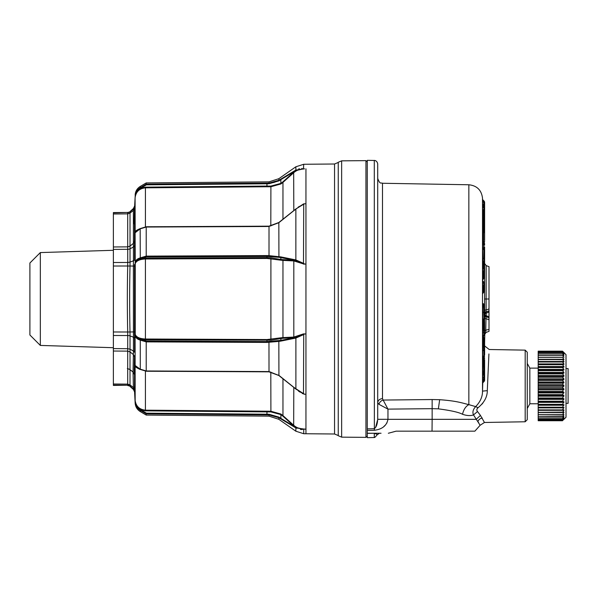 <?xml version="1.0" encoding="UTF-8"?>
<svg xmlns="http://www.w3.org/2000/svg" width="598" height="598" viewBox="0 0 598 598"><rect width="100%" height="100%" fill="white"/><g stroke="black" fill="none" stroke-linecap="round" stroke-linejoin="round"><path stroke-width="0.9" d="M484.612 368.398L484.612 369.601M484.612 359.719L484.612 364.825M484.612 365.871L484.612 369.437M483.087 370.969C482.78 376.149 482.848 372.644 482.81 371.545L483.087 360.721L483.864 361.17A2.086 1.42 0 0 1 484.612 362.253M484.612 365.243L484.612 378.213A2.086 1.749 180 0 1 483.864 379.558L483.864 357.597L483.012 356.871L483.087 360.721L483.274 356.999M482.84 371.313C482.534 376.837 482.601 373.092 482.564 371.919L482.84 360.347M484.373 334.454L484.657 334.058M484.612 258.246L484.567 321.485M482.788 199.926L482.586 200.868M482.698 205.869L482.556 200.749L484.081 202.543M482.556 200.771L482.638 204.12M482.721 240.717L482.706 230.589M482.863 245.202L482.579 240.942L482.661 247.751M482.885 279.61L482.653 266.446M482.878 293.229L482.728 280.851M483.348 305.085L483.431 303.971L483.864 304.539A2.086 1.831 -0 0 1 484.612 305.944A2.086 2.086 0 0 0 484.186 304.681L483.864 305.511L483.087 304.86L483.266 303.791M482.676 321.051L482.81 312.335C482.713 310.056 483.035 301.953 483.251 306.834M482.99 306.169C482.87 303.926 482.743 304.277 482.623 307.223L482.638 321.148M483.864 336.009L483.864 334.977A2.086 0.74 -0 0 0 484.612 334.409A2.086 2.086 0 0 1 483.887 335.986L482.608 337.399L483.132 320.535M482.623 357.611L482.93 340.09C483.094 335.56 483.274 336.435 483.259 337.481L483.289 339.821M484.612 378.661L484.612 380.081A2.086 2.086 0 0 1 483.924 381.629L482.571 382.391L483.864 380.799A2.086 1.749 180 0 0 484.612 379.453L484.612 380.081A2.086 2.071 180 0 1 483.864 381.666L483.864 380.948L483.864 381.666L483.864 381.038L482.81 381.651L482.878 377.592L483.864 377.345A2.086 1.136 180 0 1 484.612 378.213L484.612 379.453A2.086 2.071 0 0 1 483.864 381.038L483.864 379.558L482.556 380.246L482.788 373.66M482.878 382.578L482.646 383.049L482.571 382.391M482.556 380.246L482.564 382.077M482.773 213.351L482.564 205.548L484.081 207.409L482.736 205.914M482.556 205.69L482.638 209.883M483.184 231.06L482.885 214.286M482.586 212.993L482.638 217.896M483.005 264.54L482.631 247.736M483.02 265.452L483.064 267.052M484.619 334.357L485.748 332.548L489.007 331.359L485.995 332.458L484.791 333.594M484.373 330.537L489.007 329.401L489.007 331.359L489.007 317.785L486.189 316.761A2.086 2.086 0 0 1 484.821 314.802L486.189 315.714L486.189 311.924A2.086 2.086 0 0 0 484.821 313.883L489.007 311.947L489.007 310.9L486.017 311.857L484.799 313.337L484.784 315.438L486.017 316.835L486.189 315.714L489.007 316.738L489.007 310.9L486.189 311.924L489.007 310.9L489.007 308.942L489.007 310.9L486.189 311.924M486.017 316.835L485.995 318.652L489.007 319.751L489.007 317.785L486.189 316.761L484.821 314.802M484.619 318.614L485.995 318.652L485.748 332.548L484.612 333.542M485.868 316.985L484.724 315.408A2.086 1.749 3.6 0 0 485.868 316.985M484.612 347.872L484.612 345.614M484.612 341.107L484.612 339.118L483.864 337.519L483.864 340.905L484.612 341.578L484.612 340.651M484.612 339.118L484.612 344.343M484.612 329.999L484.612 328.885L484.612 329.999M484.612 207.342L484.612 209.554M483.887 264.398A2.086 1.151 -56.5 0 1 483.864 264.458L484.612 264.585L484.612 262.664M483.864 264.458L483.864 267.381L484.612 264.585A2.086 2.086 180 0 0 484.41 263.696M484.612 349.307A2.086 1.106 180 0 1 483.864 350.159L483.864 341.211L483.177 340.352L484.612 342.811L484.612 354.674A2.086 1.106 180 0 1 483.864 355.518L482.878 357.17M484.612 341.578L484.612 342.811L483.64 341.024M484.612 324.28L484.612 323.75M483.909 335.971A2.086 2.086 180 0 0 484.612 334.409L484.612 321.896A2.086 2.086 0 0 0 484.216 320.67L483.715 319.982M484.612 309.577L484.612 318.233A2.086 2.063 180 0 1 484.036 319.661M484.021 282.174A2.086 2.071 0 0 1 484.612 283.616A2.086 2.086 0 0 0 483.954 282.099L483.864 283.415L484.612 283.616L484.612 290.426L484.612 285.732M484.103 268.188A2.086 2.003 -0 0 1 484.612 269.496A2.086 2.086 0 0 0 484.029 268.054L483.864 269.063A2.086 0.576 0 0 1 484.612 269.496L484.612 272.254M484.612 245.128L484.612 244.223M483.864 215.415L483.864 214.884A2.086 1.779 180 0 1 484.612 216.244L484.612 230.237A2.086 1.084 0 0 1 483.864 231.067L483.64 231.321M484.612 220.184L484.612 222.994M484.612 222.912L484.612 209.412A2.086 0.845 180 0 1 483.864 210.062L483.864 214.473L484.612 213.822L484.612 216.633L484.612 211.49M483.677 214.39L483.864 215.175M483.057 214.129L482.885 209.644L483.864 210.062L483.864 207.947A2.086 1.906 0 0 1 484.612 209.412L484.612 213.822M484.612 212.985L484.612 214.585M484.612 218.27L484.612 208.934M484.612 213.987L484.612 212.492M483.864 202.901L483.864 201.249A2.086 2.086 0 0 1 484.612 202.842L484.612 217.814M484.35 202.879L484.612 204.374M484.612 262.799A2.086 2.086 0 0 1 484.044 264.226L483.864 264.226A2.086 1.861 0 0 0 484.612 262.799L484.612 259.629A2.086 0.949 180 0 0 483.864 258.904L482.549 258.904M484.612 265.781L484.612 262.238M484.612 250.831A2.086 2.086 0 0 0 484.088 249.441A2.086 0.493 138.5 0 1 483.864 250.099L484.612 250.831L484.612 259.629L483.864 261.057A2.086 1.517 -110.1 0 0 483.864 258.904L483.864 250.099L483.005 248.432M489.007 316.85L489.007 317.785L486.189 316.761L489.007 317.785L489.007 316.738M484.612 342.931L484.799 334.282A2.086 2.086 180 0 1 486.174 332.391L489.007 331.359L486.174 332.391M484.612 250.898L484.612 247.325A2.086 2.086 0 0 0 484.604 247.138M484.612 226.986L484.612 237.795M484.612 240.493L484.612 236.031M486.017 311.857L484.761 313.307A2.086 1.794 -2.3 0 1 485.912 311.737L486.114 309.996L484.739 309.973M483.864 356.027L483.864 350.159L482.81 350.63L483.177 340.636A0.695 0.695 72.5 0 1 482.93 340.09L483.177 340.352C483.543 333.841 483.528 339.208 483.535 340.113M482.863 336.876L482.81 335.897L483.864 334.977L483.864 321.328M483.371 303.612L484.201 304.711M484.612 311.969L483.864 312.208L483.961 319.751A2.086 2.086 0 0 0 484.612 318.233L482.556 319.549M483.954 282.099L482.952 281.157L482.922 282.533L483.864 283.415L483.864 285.687L484.612 285.889A2.086 0.635 0 0 1 483.864 286.375L483.864 285.687L482.556 285.665M482.556 282.435L482.937 286.449L483.864 286.375L483.864 290.695A2.086 0.635 180 0 0 484.612 290.209A2.086 2.071 0 0 1 483.864 291.794L483.864 290.695L482.638 291.592M484.126 291.749L482.818 293.476M484.029 268.054L482.9 266.88L482.922 268.083L483.864 269.063L483.864 271.26A2.086 0.576 180 0 1 484.612 271.701L483.864 271.955L483.864 271.26L482.556 271.006M482.556 267.882L482.937 271.903L483.864 271.955L483.864 276.433L484.612 276.179A2.086 2.003 -0 0 1 483.864 277.719L483.864 276.433L482.638 277.128M484.231 277.793L482.818 279.744M483.864 231.598L483.864 215.676A2.086 1.779 -0 0 1 484.612 217.044A2.086 1.084 180 0 1 483.864 217.874L482.885 217.597L483.461 231.531M482.736 201.205L484.006 202.423A2.086 2.086 0 0 1 484.612 203.888A2.086 2.033 180 0 0 483.864 202.333L483.864 202.677A2.086 2.033 0 0 1 484.612 204.232A2.086 0.471 180 0 1 483.864 204.591L483.864 202.677L482.564 201.519M482.511 198.192C481.502 190.112 476.95 185.642 468.854 184.767L468.854 404.644C465.7 406.348 463.592 409.563 462.531 414.287C458.995 412.321 450.937 410.505 438.371 408.845L432.145 408.666L432.145 399.539L439.665 399.696C457.111 400.952 462.306 403.082 468.854 404.644L475.657 406.61C480.261 401.923 482.549 396.766 482.511 391.122L482.511 198.192L482.556 199.523L483.894 200.891A2.086 2.086 0 0 1 484.612 202.46A2.086 2.086 180 0 0 483.864 200.868L483.924 200.921M489.007 299L489.007 266.641L486.174 265.609L486.114 309.996L489.007 308.942L489.007 299L484.799 299M489.007 310.9L489.007 308.942M484.821 313.614L484.821 315.071M483.431 320.05L482.863 330.642L483.864 330.911A2.086 1.622 -0 0 1 484.612 332.152A2.086 0.74 -0 0 1 483.864 332.72L482.81 332.436L482.608 330.216M483.102 292.766L483.999 291.899A2.086 2.086 0 0 0 484.612 290.426A2.086 2.071 180 0 1 483.864 292.011L483.087 292.392L482.937 286.449L482.564 286.696M482.878 293.14L483.087 292.392L482.713 293.184M482.892 279.378L484.111 278.003A2.086 2.086 0 0 0 484.612 276.642A2.086 2.003 180 0 1 483.864 278.182L483.864 277.719L483.087 278.234L482.937 271.903L482.564 272.045M483.102 279.176L483.087 278.234L482.713 279.012M483.109 245.18L482.922 241.136L483.109 245.18M484.044 264.226L483.236 265.093L483.864 264.226L483.864 261.057L483.005 261.371L482.549 248.693M483.378 264.936L483.513 267.515M482.556 199.881L482.758 201.175M483.864 381.666L482.646 383.049M483.057 373.414L482.631 377.278M482.556 357.021L482.564 350.899M482.564 332.615L482.564 336.076M483.005 281.224L483.864 282.032M482.9 266.88L482.638 266.319M482.915 265.564L483.289 264.839L483.005 261.371L482.631 262.096M482.564 214.944L483.864 215.676L482.564 213.232M482.564 207.035L483.864 207.947L483.864 207.327A2.086 1.906 180 0 1 484.612 208.792A2.086 2.086 0 0 0 484.074 207.394M484.799 334.282L486.114 332.413M484.739 333.729L484.739 334.304M525.186 421.769L525.186 350.136L527.264 352.215L527.264 419.691L525.186 421.769L484.455 422.48L480.448 415.423L476.172 419.34L432.145 419.34L432.145 408.666L387.96 409.122L378.945 404.315L377.712 402.82C377.988 400.309 379.581 398.911 382.496 398.627L383.154 400.062C380.971 400.727 379.573 402.14 378.945 404.315L377.712 402.82C377.988 400.309 379.581 398.911 382.496 398.627L382.496 183.265C381.173 182.33 380.074 185.074 377.712 178.391M477.241 408.524L478.041 407.739C484.253 402.589 487.34 396.893 487.295 390.651L482.511 391.122L482.773 382.69M377.712 402.82L377.712 419.303L387.96 419.303L387.96 409.122L383.154 400.062L432.145 399.539M377.712 419.303L377.712 163.949C377.054 160.234 374.012 160.346 374.288 160.466L367.277 160.346L367.277 428.863L374.288 428.699C376.254 427.331 377.398 424.206 377.712 419.318L387.96 419.303M478.041 407.739L475.657 406.61C473.025 409.451 472.308 412.224 473.504 414.922L477.518 411.529C476.457 410.348 476.628 409.084 478.041 407.739M487.295 390.651L488.917 353.964M482.99 402.873L481.936 404.211M377.704 419.542L375.589 427.518M374.355 433.251L367.277 433.363L367.277 430.366L374.363 430.268L374.288 160.466M462.531 414.287C466.881 415.767 470.536 415.976 473.504 414.922L480.127 425.275L484.447 422.48M480.448 415.423L477.518 411.529M374.363 430.268C382.189 429.297 386.719 425.649 387.96 419.34L432.145 419.34L432.033 431.165L474.872 431.165L480.127 425.275M367.277 428.863L367.277 433.251L381.046 433.251M386.966 422.838L386.682 423.324M385.239 425.178L383.909 426.441M374.228 437.534L367.277 437.654L367.277 433.363M377.129 434.828C377.316 434.402 376.366 433.916 374.288 433.363L374.288 437.504C374.587 437.743 375.537 436.846 377.129 434.828L379.401 433.251M432.033 431.165L396.1 431.165L388.341 433.251M478.123 421.889L478.662 422.696M566.014 368.562L568.1 368.562L568.1 403.344L566.014 403.344M563.892 419.31L566.014 417.255L566.014 354.651L562.539 351.168L538.185 351.168L538.185 359.316L563.929 359.316L563.929 359.704L538.185 359.316M538.185 420.73L562.539 420.73L538.185 420.73L538.185 407.402L563.929 407.402L562.539 409.899L538.185 409.899M563.929 407.402L538.185 407.402M538.185 407.26L538.185 404.704L563.929 404.704L562.539 407.223L538.185 407.223M563.929 404.704L538.185 404.704M538.185 404.368L538.185 401.819L563.929 401.819L562.539 404.33L538.185 404.33M563.929 401.819L562.539 401.288L538.185 401.288L538.185 401.819M538.185 401.288L538.185 398.761L563.929 398.761L562.539 401.251L538.185 401.251M563.929 398.761L562.539 398.051L538.185 398.051L538.185 398.761M538.185 398.051L538.185 395.577L563.929 395.577L562.539 398.014L538.185 398.014M563.929 395.577L562.539 394.695L538.185 394.695L538.185 395.577M538.185 394.695L538.185 392.295L563.929 392.295L562.539 394.65L538.185 394.65M563.929 392.295L562.539 391.242L538.185 391.242L538.185 392.295M538.185 391.242L538.185 388.947L563.929 388.947L562.539 391.197L538.185 391.197M563.929 388.947L562.539 387.736L538.185 387.736L538.185 388.947M538.185 387.736L538.185 385.568L563.929 385.568L562.539 387.691L538.185 387.691M563.929 385.568L562.539 384.215L538.185 384.215L538.185 385.568M538.185 384.215L538.185 382.189L563.929 382.189L562.539 384.17L538.185 384.17M563.929 382.189L562.539 380.709L538.185 380.709L538.185 382.189M538.185 380.709L538.185 378.855L563.929 378.855L563.929 379.476L562.539 380.664L538.185 380.664M563.929 378.855L562.539 377.256L538.185 377.256L538.185 378.855M538.185 377.256L538.185 375.589L563.929 375.589L563.929 376.194L562.539 377.211L538.185 377.211M563.929 375.589L562.539 373.892L538.185 373.892L538.185 375.589M538.185 373.892L538.185 372.427L563.929 372.427L563.929 373.01L562.539 373.855L538.185 373.855M563.929 372.427L562.539 370.655L538.185 370.655L538.185 372.427M538.185 370.655L538.185 369.407L563.929 369.407L563.929 369.968L562.539 370.618L538.185 370.618M563.929 369.407L562.539 367.576L538.185 367.576L538.185 369.407M538.185 367.576L538.185 366.559L563.929 366.559L563.929 367.082L562.539 367.538L538.185 367.538M563.929 366.559L562.539 364.683L538.185 364.683L538.185 366.559M538.185 364.683L538.185 363.913L563.929 363.913L563.929 364.391L562.539 364.645L538.185 364.645M563.929 363.913L562.539 362.007L538.185 362.007L538.185 363.913M538.185 362.007L538.185 361.484L563.929 361.484L563.929 361.925L562.539 361.969L538.185 361.969M563.929 361.484L562.539 359.577L538.185 359.577L538.185 361.484M538.185 355.556L562.539 355.556L538.185 355.533M538.185 351.886L562.539 351.878L538.185 351.886M538.185 351.355L562.539 351.355L538.185 351.347M538.185 351.168L562.539 351.168L563.929 352.588L562.539 351.347L563.929 352.895L562.539 351.878L563.929 353.695L562.539 352.76L538.185 352.76M529.843 403.77L538.185 403.77L529.843 403.77L527.264 408.494L529.843 403.77L529.843 368.129L527.264 363.412L529.843 368.129L538.185 368.129M538.185 402.372L563.929 402.372M538.185 399.344L563.929 399.344M538.185 392.916L563.929 392.916M538.185 405.227L563.929 405.227M538.185 396.182L563.929 396.182M538.185 386.203L563.929 386.203M538.185 407.888L563.929 407.888M538.185 389.575L563.929 389.575M538.185 379.476L563.929 379.476M538.185 410.325L563.929 410.325L562.539 412.328L538.185 412.328M538.185 409.929L563.929 409.884L563.929 410.325M538.185 382.825L563.929 382.825M538.185 373.01L563.929 373.01M538.185 412.508L563.929 412.508L562.539 414.489L538.185 414.489M538.185 412.358L563.929 412.119L563.929 412.508M538.185 376.194L563.929 376.194M538.185 367.082L563.929 367.082M563.301 416.036L538.185 416.35L562.539 416.372L563.929 414.421L562.838 414.421M538.185 414.511L563.929 414.421M538.185 369.968L563.929 369.968M538.185 361.925L563.929 361.925M563.929 416.036L562.539 417.905L538.185 417.905M538.185 364.391L563.929 364.391M562.621 357.41L538.185 357.395M563.929 357.41L562.539 355.556L563.929 355.803L562.539 354.001L538.185 354.001M563.54 417.352L562.539 419.131L538.185 419.131M538.185 417.92L562.539 417.92L563.929 417.352M563.929 359.316L562.539 357.417L538.185 357.417M563.525 354.509L562.539 353.979L538.185 353.979M563.929 354.509L562.539 352.775L538.185 352.775M563.809 418.996L562.539 420.028L538.185 420.02L562.539 420.028L563.697 418.338M538.185 419.146L562.539 419.146L563.929 418.338M563.234 355.803L563.929 355.803M563.929 419.31L562.539 420.558L538.185 420.551L562.539 420.558L563.929 418.996M40.335 345.427L29.9 334.992L29.9 263.008L40.335 252.573L40.335 345.427L113.373 347.707M113.373 351.033L127.703 351.123L127.703 384.125L113.373 384.006L113.373 212.574L127.725 212.454L113.373 212.91M127.725 385.546L130.028 386.106A3.476 3.461 180 0 0 127.725 385.217L113.373 385.426L113.373 384.006M113.373 266.028L127.703 265.998C127.225 287.989 127.225 309.996 127.703 332.002L113.373 331.972M113.373 213.994L127.703 213.875L127.703 246.877L113.373 246.967M113.373 348.597L127.725 348.694L127.703 351.123L130.013 351.93L130.013 384.888L127.703 384.125L127.733 385.217M134.191 371.993L134.513 356.692L133.376 354.592L130.013 351.916L130.028 349.21L127.725 348.694L127.725 335.523A3.476 1.465 180 0 1 130.028 335.897L130.013 331.987L134.513 331.89L134.535 264.421M127.733 335.523L127.703 332.002L130.013 331.98C129.519 309.973 129.519 288.012 130.013 266.05L127.703 265.998L127.725 262.477L113.373 262.507M130.028 386.443L133.429 389.5L130.028 386.106L133.429 389.156L133.048 372.061L133.429 350.966A3.476 1.996 180 0 1 134.572 352.342L134.572 338.199L133.429 337.19L130.028 335.897L130.028 349.21L133.429 350.966L133.376 266.08L130.013 266.013L130.028 262.103L127.725 262.477L127.725 249.306A3.476 1.996 180 0 0 130.028 248.798L130.013 246.084L127.703 246.877L127.733 249.306M134.513 266.11L133.376 266.08L133.429 260.81A3.476 1.465 180 0 0 134.572 259.801L134.572 245.658L133.429 247.034L130.028 248.79L130.028 262.103L133.429 260.81L133.376 210.489L130.013 213.097L130.028 211.894L127.725 212.783L127.703 213.867L130.013 213.112L130.013 246.07L133.376 243.408L134.513 241.308L134.513 208.418L134.191 223.854M130.028 386.106L130.013 384.903L133.376 387.511L134.513 389.582L134.543 355.713M133.429 389.5L134.572 391.907L134.55 390.614M134.401 386.428L134.513 389.582M134.468 240.239L134.572 245.658M127.725 212.454L130.028 211.894L133.429 208.844A3.476 3.461 180 0 0 134.572 206.452L134.55 207.386M130.028 211.557L133.429 208.5L133.376 210.489L134.513 208.418L135.118 197.28M134.572 338.206L134.513 331.89M139.379 369.16L140.642 369.549L135.163 365.505C135.342 366.731 137.009 367.949 140.164 369.16L146.218 370.962L146.218 341.892L140.283 340.127L140.283 369.198M140.642 339.305L140.164 340.09L140.523 339.268C137.488 338.408 135.731 336.973 135.238 334.955L135.238 263.045C135.731 261.027 137.488 259.592 140.523 258.732L140.164 257.91C137.009 258.859 135.342 260.504 135.163 262.851L135.088 264.099C135.903 261.005 139.341 259.3 145.419 258.986L145.411 339.866L140.523 339.268L146.405 341.024L266.955 341.555L280.866 340.389L280.933 337.803L266.962 339.552L145.419 339.014C139.341 338.7 135.903 336.995 135.088 333.901L135.163 403.134L134.572 391.907M140.642 228.451L135.088 232.779L135.238 263.045M135.238 196.256L135.163 196.346C135.342 192.773 137.009 189.91 140.164 187.75L140.523 188.34L145.411 187.144L145.419 187.832C139.341 188.46 135.903 191.809 135.088 197.878L135.238 196.256C135.731 192.81 137.488 190.171 140.523 188.34L140.164 187.75L146.218 184.147L146.218 182.921L269.01 181.852L269.01 183.07L146.218 184.147L146.405 184.834L266.955 183.773L266.955 186.068L270.901 186.083L270.812 225.954M282.809 181.919L280.866 183.399L280.933 183.952L282.959 182.397L282.809 181.919L294.47 171.484L294.418 170.923L278.832 180.312L269.01 183.07L266.947 183.078L266.955 183.773L268.965 183.765L278.93 180.873L280.866 179.639L280.739 179.123M278.93 180.873L278.832 178.705L295.861 166.782L303.724 164.271L303.478 168.853L304.419 168.83L295.861 170.079L294.418 170.923L295.861 170.079L295.89 170.579L280.866 179.639L280.866 183.399L270.901 186.083M146.405 341.024L146.218 341.884L266.947 342.415L278.832 341.398L278.93 375.469L269.01 371.575L146.218 370.969M140.283 228.802L146.218 227.038L146.218 256.108L140.283 257.873L140.164 228.84C137.009 230.051 135.342 231.269 135.163 232.495L135.088 197.878M146.218 227.031L266.947 226.493L269.01 226.425L278.832 222.71L278.93 257.342L266.955 256.445L146.405 256.976L146.218 256.116L266.947 255.585L266.955 257.596L270.901 257.843L270.901 340.157L145.411 339.866M140.164 340.09C137.009 339.141 135.342 337.496 135.163 335.149L135.238 334.955M140.164 257.91L140.642 258.695L146.405 256.976M135.238 401.744C135.731 405.19 137.488 407.829 140.523 409.66L146.405 413.166L268.965 414.235L278.93 417.127L280.866 418.361L280.933 414.048L270.812 411.23L145.419 410.168C139.341 409.54 135.903 406.192 135.088 400.122L135.163 401.654C135.342 405.227 137.009 408.09 140.164 410.25L146.218 413.853L146.218 415.079L269.01 416.148L278.832 419.295L295.861 431.218L295.861 427.921L303.552 428.983C299.934 429.02 296.683 427.817 293.812 425.365L282.959 415.603L282.809 416.081L280.866 414.601L270.901 411.917L145.411 410.856L140.523 409.66L140.283 411.581C137.166 409.623 135.454 406.812 135.163 403.134M135.611 231.411L135.888 231.037M145.411 187.144L266.955 186.068L266.962 186.755L270.812 186.77L280.933 183.952M269.01 226.425L269.01 255.645L266.947 255.585M268.965 256.505L269.01 255.645L280.813 256.893L280.866 257.611L278.93 257.342M140.642 258.695L145.411 258.134L266.955 257.596L266.962 258.448L280.933 260.197L280.866 259.487L270.901 257.843M278.93 340.658L278.832 341.398L280.813 341.107L295.861 338.057L303.724 334.566L304.419 333.961L303.552 333.871L293.812 337.07L282.959 337.601L282.809 338.281L270.901 340.157M269.713 183.063L271.156 182.958M273.226 182.607L274.893 182.151M367.277 436.039L365.946 437.362L365.946 160.638L367.277 161.961M135.148 365.55L135.178 365.647C136.329 367.239 134.759 367.023 140.321 369.452L146.278 371.231M146.405 413.166L146.218 413.853L269.01 414.93L266.947 414.922L266.962 411.245M294.47 210.152L278.832 222.71M280.933 337.803L282.959 337.601L282.959 260.399L280.933 260.197M282.809 259.719L282.959 260.399L293.812 260.93L303.993 264.069L295.89 260.593L280.866 257.611L280.866 259.487L293.663 260.265L293.812 260.93L293.812 337.07L293.663 337.735L282.809 338.281M280.813 256.893L294.418 259.637L294.47 260.332L293.663 260.265M280.813 341.107L280.866 340.389L295.89 337.407L303.724 334.566L303.478 393.88L304.419 394.209L294.47 387.848L278.832 375.29M293.663 337.735L294.47 337.668L294.418 338.363M146.338 226.762L268.973 226.164L278.825 222.508L295.831 208.979L304.419 203.791L303.552 203.888L294.739 209.846M282.959 219.257L282.959 182.397L293.812 172.635C296.683 170.183 299.934 168.98 303.552 169.017L303.993 168.905M303.478 168.853L295.89 170.579M294.418 259.637L295.861 259.943L295.89 260.593M301.175 205.42L303.724 204.239L303.478 263.733M295.89 337.407L295.89 389.014L294.47 387.848M303.993 264.069L304.419 264.039L303.724 263.434L295.861 259.943L295.861 209.136L294.418 210.287M294.418 387.713L301.243 392.617M294.784 388.199L303.993 394.172L295.831 389.021L278.825 375.492L268.973 371.836L146.338 371.238M298.738 168.875L299.351 168.726M301.766 168.479L302.274 168.494M268.965 414.235L269.01 414.93L270.416 414.975M269.01 416.148L269.01 414.93L278.832 417.688L278.832 419.295M278.93 417.127L278.832 417.688L295.861 427.921L295.89 427.421L303.724 429.327L303.724 433.729L295.861 431.218M280.933 414.048L282.959 415.603L282.959 378.743M303.993 203.828L301.556 205.196M300.211 205.996L299.576 206.385M298.641 206.99L298.036 207.394M304.531 168.83L303.552 169.017M304.419 264.039L305.952 264.032L305.952 203.783L304.419 203.791M303.478 334.267L303.993 333.931M304.419 333.961L305.952 333.968L305.952 264.032L303.552 264.129M304.531 429.17L305.952 429.185L305.952 333.968L303.552 333.871M304.419 394.209L305.952 394.217L305.952 333.968M296.473 428.258L294.418 427.077L294.47 426.516L280.866 418.361L280.813 418.921M293.812 387.414L293.663 425.851L295.89 427.421M298.432 206.953L298.813 206.699M302.767 393.701L302.192 393.387M300.024 392.101L299.299 391.63M298.993 391.428L298.469 391.07M302.326 429.499L301.766 429.521M301.235 429.514L300.435 429.446M303.478 429.147L303.993 429.095M303.724 433.729L305.952 433.752L305.952 429.177L303.552 428.983M483.864 356.311L483.864 357.597A2.086 1.42 -0 0 1 484.612 358.68M483.513 320.169L483.864 320.655A2.086 1.622 0 0 1 484.612 321.896M483.864 308.964A2.086 1.831 180 0 0 484.402 308.359M484.612 307.11L483.864 305.511L483.864 312.208L482.564 312.41M484.612 243.334L483.864 241.734L483.864 248.551L484.612 246.952M484.612 233.085L483.565 231.276L483.565 241.487M484.245 242.16A2.086 1.547 0 0 0 484.612 241.293M482.967 206.168L482.885 203.978L483.864 204.591L483.864 207.162M483.864 200.868L482.803 199.941L483.864 200.868M483.094 241.091L483.005 230.955L483.565 231.276M438.371 408.845L439.665 399.696M482.28 418.039C480.127 418.443 478.662 419.609 477.884 421.545M127.725 335.523L113.373 335.493M127.725 249.306L113.373 249.403M127.725 385.217L113.373 385.09M127.344 368.562L129.646 369.332L133.048 371.986L134.191 374.064M127.344 368.622L129.646 369.4L133.048 372.046L134.191 374.124M133.048 372.061L134.191 374.146M133.429 389.156L134.572 391.548M140.642 188.265L146.405 184.834M140.283 187.675L140.283 186.419L146.218 182.921M145.419 227.031L145.419 187.832L266.962 186.755M269.01 183.07L268.965 183.765M266.962 339.552L266.947 342.415M145.411 258.134L145.419 258.986L266.962 258.448M268.965 341.495L269.01 371.575M145.419 370.969L145.411 410.856M140.642 409.735L140.283 410.325M270.812 372.046L270.901 411.917M365.946 160.638L341.645 160.847L341.645 437.153L365.946 437.362M295.861 166.782L295.861 170.079M293.663 172.149L293.812 210.586M341.645 160.847L338.251 162.275L338.251 435.725L341.645 437.153M338.251 162.275L338.251 435.725M293.663 425.851L282.809 416.081M305.952 168.815L305.952 264.032M337.945 162.581L334.544 164.002L334.544 433.999L337.945 435.419M482.84 371.298L482.668 373.892L484.612 371.134M483.864 355.391L484.612 356.984M484.313 249.755L484.253 248.118M484.612 231.643L484.612 232.076M482.623 357.582L484.103 356.034A2.086 2.086 0 0 0 484.612 354.674M484.051 231.658L484.096 231.605A2.086 2.086 0 0 0 484.612 230.237M484.612 216.244A2.086 2.086 0 0 0 484.096 214.876L482.579 212.97L482.638 214.039M483.864 337.519L483.206 336.816L483.274 338.244M483.887 335.986L482.676 337.123M483.961 319.751L482.825 320.827M483.864 241.734L482.661 240.568L482.81 243.334M484.088 249.441L482.631 247.796M484.799 263.718L486.174 265.609M483.087 304.86L482.99 306.213M482.952 281.157L482.661 280.664M482.885 248.095L482.885 246.712M482.765 231.262L482.698 230.559L483.005 230.955M468.854 184.767L382.496 183.265M484.612 345.906L489.224 349.509L525.186 350.136M40.335 252.573L113.373 250.293M133.429 208.5L134.572 206.093M135.163 194.866C135.454 191.188 137.166 188.377 140.283 186.419M135.148 232.487L135.178 232.353C136.329 230.761 134.759 230.978 140.321 228.548L146.278 226.769M278.832 178.705L269.01 181.852M140.283 411.581L146.218 415.079M303.724 164.271L334.544 164.002M305.952 433.744L334.544 433.999"/></g></svg>

